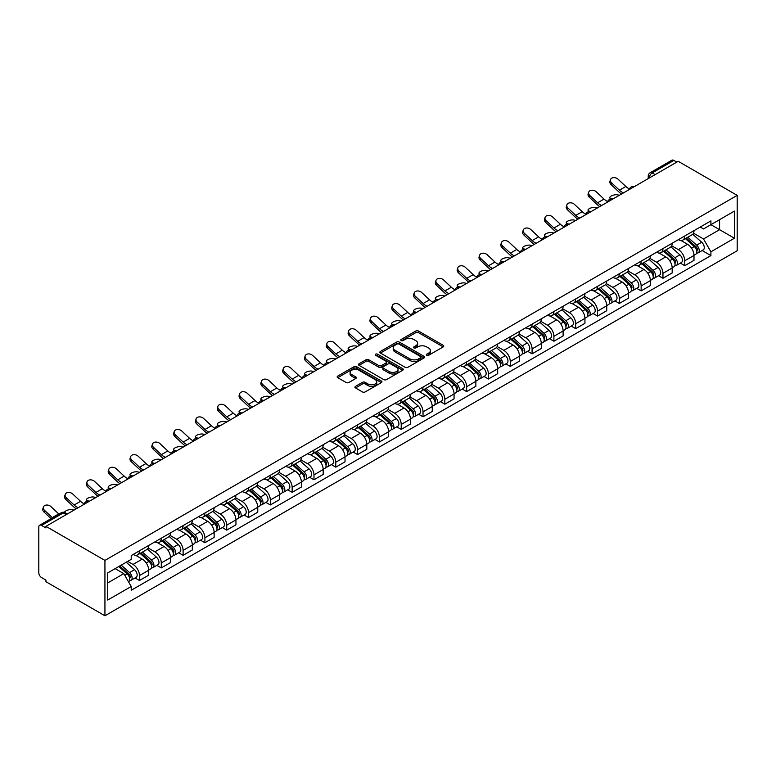 <?xml version="1.0" encoding="UTF-8"?>
<svg xmlns="http://www.w3.org/2000/svg" width="776" height="776" viewBox="0 0 776 776"><rect width="100%" height="100%" fill="white"/><g stroke="black" fill="none" stroke-linecap="round" stroke-linejoin="round"><path stroke-width="1.16" d="M426.703 355.311A1.358 0.786 0 0 0 428.624 355.311L443.203 346.891A1.94 1.125 0 0 0 443.775 346.096A1.94 1.125 0 0 0 443.203 345.301L418.497 331.042A1.94 1.125 0 0 0 415.752 331.042L401.173 339.461A1.358 0.786 0 0 0 400.775 340.014A1.358 0.786 0 0 0 401.173 340.567A1.358 0.786 0 0 0 403.093 340.567L404.985 339.481A6.208 3.589 0 0 1 413.763 339.481L415.82 340.664A6.208 3.589 0 0 1 417.643 343.205A6.208 3.589 0 0 1 415.82 345.737L413.938 346.824A1.358 0.786 0 0 0 413.54 347.386A1.358 0.786 0 0 0 413.938 347.939A1.358 0.786 0 0 0 415.858 347.939L417.74 346.853A6.208 3.589 0 0 1 426.528 346.853L428.585 348.036A6.208 3.589 0 0 1 430.408 350.568A6.208 3.589 0 0 1 428.585 353.109L426.703 354.195A1.358 0.786 0 0 0 426.305 354.748A1.358 0.786 0 0 0 426.703 355.311L426.703 354.195M355.505 386.351A1.94 1.125 0 0 0 354.933 387.137A1.94 1.125 0 0 0 355.505 387.932L362.44 391.938A1.94 1.125 0 0 0 365.176 391.938L381.375 382.587A1.94 1.125 0 0 0 381.947 381.792A1.94 1.125 0 0 0 381.375 380.997L356.669 366.738A1.94 1.125 0 0 0 353.924 366.738L337.735 376.088A1.94 1.125 0 0 0 337.162 376.874A1.94 1.125 0 0 0 337.735 377.67L346.106 382.5A1.94 1.125 0 0 0 348.851 382.5L355.777 378.504A1.94 1.125 0 0 0 356.349 377.708A1.94 1.125 0 0 0 355.777 376.923L351.625 374.517A5.189 2.997 0 0 1 350.112 372.402A5.189 2.997 0 0 1 353.313 369.628A5.189 2.997 0 0 1 358.968 370.278L375.235 379.668A5.189 2.997 0 0 1 376.758 381.792A5.189 2.997 0 0 1 373.547 384.556A5.189 2.997 0 0 1 367.892 383.907L365.176 382.345A1.94 1.125 0 0 0 362.44 382.345L355.505 386.351L355.505 387.932M104.935 560.408L45.929 526.341L678.195 161.301L737.2 195.368L104.935 560.408L104.935 615.785L737.2 250.745L737.2 195.368M405.12 367.29A1.94 1.125 0 0 0 407.866 367.29L424.055 357.94A1.94 1.125 0 0 0 424.627 357.144A1.94 1.125 0 0 0 424.055 356.359L399.359 342.09A1.94 1.125 0 0 0 396.614 342.09L380.415 351.441A1.94 1.125 0 0 0 379.842 352.236A1.94 1.125 0 0 0 380.415 353.031L405.12 367.29M376.224 355.602A1.358 0.786 0 0 1 377.602 355.796L377.602 354.176L402.715 368.678A1.94 1.125 0 0 1 403.287 369.473A1.94 1.125 0 0 1 402.715 370.259L386.526 379.61A1.94 1.125 0 0 1 383.78 379.61L359.075 365.35L366 361.373L366 359.763L359.075 363.769A1.94 1.125 0 0 0 358.502 364.555A1.94 1.125 0 0 0 359.075 365.35L359.075 363.769M366 361.373A1.94 1.125 0 0 1 368.745 361.373L368.745 359.763A1.94 1.125 0 0 0 366 359.763M368.745 359.763L378.766 365.545A1.94 1.125 0 0 0 381.511 365.545L386.108 362.896A1.94 1.125 0 0 0 386.681 362.101A1.94 1.125 0 0 0 386.108 361.306L375.681 355.282A1.358 0.786 0 0 1 375.283 354.729A1.358 0.786 0 0 1 376.118 354.011A1.358 0.786 0 0 1 377.602 354.176M45.929 526.341L45.929 527.952L41.594 525.449A3.958 2.28 -120 0 0 39.615 525.255A3.958 2.28 -120 0 0 38.8 527.069L38.8 572.756A3.958 2.28 -120 0 0 41.594 577.596L45.929 580.099L45.929 581.719L104.935 615.785M655.128 174.619L652.189 172.932A3.958 2.28 60 0 0 650.21 172.728L671.88 160.215A3.958 2.28 60 0 1 673.859 160.419L652.189 172.932A3.958 2.28 120 0 0 649.396 177.772L649.396 177.937M676.798 162.106L673.859 160.419M684.772 235.972A9.099 5.248 60 0 1 682.88 240.056L692.114 234.73A9.099 5.248 -120 0 0 693.996 230.647M671.667 245.769L678.34 249.62A9.099 5.248 60 0 1 684.772 260.755L693.996 255.43A9.099 5.248 -120 0 0 687.565 244.285L680.959 240.473M693.996 255.43L693.996 260.348L684.772 265.683L680.339 263.122M682.88 240.056A9.099 5.248 60 0 1 678.408 239.648M684.772 260.755L684.772 265.683M662.956 248.562A9.099 5.248 60 0 1 661.074 252.646L670.299 247.321A9.099 5.248 -120 0 0 672.181 243.237M658.533 275.722L662.956 278.274L672.181 272.948L672.181 268.021A9.099 5.248 -120 0 0 665.75 256.885L659.144 253.063M661.074 252.646A9.099 5.248 60 0 1 656.593 252.239M649.861 258.36L656.525 262.21A9.099 5.248 60 0 1 662.956 273.346L662.956 278.274M641.141 261.163A9.099 5.248 60 0 1 639.259 265.246L648.484 259.911A9.099 5.248 -120 0 0 650.375 255.828M636.718 288.313L641.141 290.864L650.375 285.539L650.375 280.611A9.099 5.248 -120 0 0 643.944 269.476L637.338 265.664M639.259 265.246A9.099 5.248 60 0 1 634.778 264.829M628.046 270.95L634.71 274.801A9.099 5.248 60 0 1 641.141 285.946L641.141 290.864M619.335 273.753A9.099 5.248 60 0 1 617.444 277.837L626.678 272.512A9.099 5.248 -120 0 0 628.56 268.428M614.912 300.904L619.335 303.455L628.56 298.13L628.56 293.212A9.099 5.248 -120 0 0 622.129 282.066L615.523 278.254M617.444 277.837A9.099 5.248 60 0 1 612.972 277.42M606.231 283.55L612.904 287.392A9.099 5.248 60 0 1 619.335 298.537L619.335 303.455M597.52 286.344A9.099 5.248 60 0 1 595.638 290.428L604.863 285.102A9.099 5.248 -120 0 0 606.745 281.019M593.097 313.494L597.52 316.055L606.745 310.72L606.745 305.802A9.099 5.248 -120 0 0 600.314 294.657L593.708 290.845M595.638 290.428A9.099 5.248 60 0 1 591.157 290.02M584.425 296.141L591.089 299.992A9.099 5.248 60 0 1 597.52 311.127L597.52 316.055M575.705 298.935A9.099 5.248 60 0 1 573.823 303.018L583.048 297.693A9.099 5.248 -120 0 0 584.939 293.609M571.282 326.095L575.705 328.646L584.939 323.32L584.939 318.393A9.099 5.248 -120 0 0 578.508 307.257L571.902 303.435M573.823 303.018A9.099 5.248 60 0 1 569.351 302.611M562.61 308.732L569.274 312.582A9.099 5.248 60 0 1 575.705 323.718L575.705 328.646M553.899 311.535A9.099 5.248 60 0 1 552.008 315.619L561.242 310.284A9.099 5.248 -120 0 0 563.124 306.2M549.476 338.685L553.899 341.236L563.124 335.911L563.124 330.983A9.099 5.248 -120 0 0 556.693 319.848L550.087 316.036M552.008 315.619A9.099 5.248 60 0 1 547.536 315.201M540.804 321.322L547.468 325.173A9.099 5.248 60 0 1 553.899 336.309L553.899 341.236M532.084 324.125A9.099 5.248 60 0 1 530.202 328.209L539.427 322.884A9.099 5.248 -120 0 0 541.308 318.8M527.661 351.276L532.084 353.827L541.308 348.502L541.308 343.574A9.099 5.248 -120 0 0 534.877 332.438L528.272 328.626M530.202 328.209A9.099 5.248 60 0 1 525.721 327.792M518.989 333.923L525.653 337.764A9.099 5.248 60 0 1 532.084 348.909L532.084 353.827M510.268 336.716A9.099 5.248 60 0 1 508.387 340.8L517.621 335.475A9.099 5.248 -120 0 0 519.503 331.391M505.845 363.866L510.268 366.427L519.503 361.092L519.503 356.174A9.099 5.248 -120 0 0 513.072 345.029L506.466 341.217M508.387 340.8A9.099 5.248 60 0 1 503.915 340.392M497.173 346.513L503.837 350.364A9.099 5.248 60 0 1 510.268 361.5L510.268 366.427M488.463 349.307A9.099 5.248 60 0 1 486.581 353.39L495.806 348.065A9.099 5.248 -120 0 0 497.688 343.981M484.04 376.467L488.463 379.018L497.688 373.692L497.688 368.765A9.099 5.248 -120 0 0 491.256 357.629L484.651 353.808M486.581 353.39A9.099 5.248 60 0 1 482.1 352.983M475.368 359.104L482.032 362.955A9.099 5.248 60 0 1 488.463 374.09L488.463 379.018M466.648 361.907A9.099 5.248 60 0 1 464.766 365.991L473.99 360.656A9.099 5.248 -120 0 0 475.872 356.572M462.224 389.057L466.648 391.608L475.872 386.283L475.872 381.355A9.099 5.248 -120 0 0 469.441 370.22L462.835 366.408M464.766 365.991A9.099 5.248 60 0 1 460.284 365.574M453.553 371.694L460.216 375.545A9.099 5.248 60 0 1 466.648 386.681L466.648 391.608M444.832 374.498A9.099 5.248 60 0 1 442.95 378.581L452.185 373.246A9.099 5.248 -120 0 0 454.067 369.172M440.409 401.648L444.832 404.199L454.067 398.874L454.067 393.946A9.099 5.248 -120 0 0 447.636 382.81L441.03 378.998M442.95 378.581A9.099 5.248 60 0 1 438.479 378.164M431.737 384.295L438.401 388.136A9.099 5.248 60 0 1 444.832 399.281L444.832 404.199M423.027 387.088A9.099 5.248 60 0 1 421.145 391.172L430.37 385.847A9.099 5.248 -120 0 0 432.251 381.763M418.603 414.238L423.027 416.799L432.251 411.464L432.251 406.546A9.099 5.248 -120 0 0 425.82 395.401L419.215 391.589M421.145 391.172A9.099 5.248 60 0 1 416.663 390.764M409.932 396.885L416.596 400.736A9.099 5.248 60 0 1 423.027 411.872L423.027 416.799M401.211 399.679A9.099 5.248 60 0 1 399.33 403.762L408.554 398.437A9.099 5.248 -120 0 0 410.436 394.353M396.788 426.839L401.211 429.39L410.446 424.065L410.446 419.137A9.099 5.248 -120 0 0 404.005 407.992L397.409 404.18M399.33 403.762A9.099 5.248 60 0 1 394.848 403.355M388.116 409.476L394.78 413.327A9.099 5.248 60 0 1 401.211 424.462L401.211 429.39M379.396 412.279A9.099 5.248 60 0 1 377.514 416.353L386.749 411.028A9.099 5.248 -120 0 0 388.63 406.944M374.973 439.429L379.406 441.98L388.63 436.655L388.63 431.728A9.099 5.248 -120 0 0 382.199 420.592L375.594 416.78M377.514 416.353A9.099 5.248 60 0 1 373.043 415.946M366.301 422.066L372.965 425.917A9.099 5.248 60 0 1 379.406 437.053L379.406 441.98M357.59 424.87A9.099 5.248 60 0 1 355.709 428.953L364.933 423.618A9.099 5.248 -120 0 0 366.815 419.544M353.167 452.02L357.59 454.571L366.815 449.246L366.815 444.318A9.099 5.248 -120 0 0 360.384 433.183L353.778 429.37M355.709 428.953A9.099 5.248 60 0 1 351.227 428.536M344.495 434.667L351.159 438.508A9.099 5.248 60 0 1 357.59 449.653L357.59 454.571M335.775 437.46A9.099 5.248 60 0 1 333.893 441.544L343.118 436.219A9.099 5.248 -120 0 0 345.01 432.135M331.352 464.611L335.775 467.171L345.01 461.836L345.01 456.918A9.099 5.248 -120 0 0 338.579 445.773L331.973 441.961M333.893 441.544A9.099 5.248 60 0 1 329.412 441.137M322.68 447.257L329.344 451.099A9.099 5.248 60 0 1 335.775 462.244L335.775 467.171M313.97 450.051A9.099 5.248 60 0 1 312.078 454.135L321.312 448.809A9.099 5.248 -120 0 0 323.194 444.726M309.537 477.201L313.97 479.762L323.194 474.437L323.194 469.509A9.099 5.248 -120 0 0 316.763 458.364L310.157 454.552M312.078 454.135A9.099 5.248 60 0 1 307.606 453.727M300.865 459.848L307.538 463.699A9.099 5.248 60 0 1 313.97 474.834L313.97 479.762M292.154 462.651A9.099 5.248 60 0 1 290.272 466.725L299.497 461.4A9.099 5.248 -120 0 0 301.379 457.316M287.731 489.801L292.154 492.353L301.379 487.027L301.379 482.1A9.099 5.248 -120 0 0 294.948 470.964L288.342 467.152M290.272 466.725A9.099 5.248 60 0 1 285.791 466.318M279.059 472.438L285.723 476.289A9.099 5.248 60 0 1 292.154 487.425L292.154 492.353M270.339 475.242A9.099 5.248 60 0 1 268.457 479.325L277.682 473.99A9.099 5.248 -120 0 0 279.573 469.916M265.916 502.392L270.339 504.943L279.573 499.618L279.573 494.69A9.099 5.248 -120 0 0 273.142 483.555L266.537 479.743M268.457 479.325A9.099 5.248 60 0 1 263.976 478.908M257.244 485.039L263.908 488.88A9.099 5.248 60 0 1 270.339 500.025L270.339 504.943M248.533 487.832A9.099 5.248 60 0 1 246.642 491.916L255.876 486.591A9.099 5.248 -120 0 0 257.758 482.507M244.101 514.983L248.533 517.543L257.758 512.208L257.758 507.291A9.099 5.248 -120 0 0 251.327 496.145L244.721 492.333M246.642 491.916A9.099 5.248 60 0 1 242.17 491.509M235.429 497.629L242.102 501.471A9.099 5.248 60 0 1 248.533 512.616L248.533 517.543M226.718 500.423A9.099 5.248 60 0 1 224.836 504.507L234.061 499.181A9.099 5.248 -120 0 0 235.943 495.098M222.295 527.573L226.718 530.134L235.943 524.809L235.943 519.881A9.099 5.248 -120 0 0 229.512 508.736L222.906 504.924M224.836 504.507A9.099 5.248 60 0 1 220.355 504.099M213.623 510.22L220.287 514.071A9.099 5.248 60 0 1 226.718 525.207L226.718 530.134M204.903 513.023A9.099 5.248 60 0 1 203.021 517.097L212.246 511.772A9.099 5.248 -120 0 0 214.137 507.688M200.48 540.174L204.903 542.725L214.137 537.399L214.137 532.472A9.099 5.248 -120 0 0 207.706 521.336L201.1 517.524M203.021 517.097A9.099 5.248 60 0 1 198.54 516.69M191.808 522.811L198.472 526.662A9.099 5.248 60 0 1 204.903 537.797L204.903 542.725M183.097 525.614A9.099 5.248 60 0 1 181.206 529.698L190.44 524.363A9.099 5.248 -120 0 0 192.322 520.289M178.674 552.764L183.097 555.315L192.322 549.99L192.322 545.062A9.099 5.248 -120 0 0 185.891 533.927L179.285 530.115M181.206 529.698A9.099 5.248 60 0 1 176.734 529.28M169.993 535.411L176.666 539.252A9.099 5.248 60 0 1 183.097 550.397L183.097 555.315M161.282 538.205A9.099 5.248 60 0 1 159.4 542.288L168.625 536.963A9.099 5.248 -120 0 0 170.507 532.879M156.859 565.355L161.282 567.916L170.507 562.581L170.507 557.663A9.099 5.248 -120 0 0 164.076 546.517L157.47 542.705M159.4 542.288A9.099 5.248 60 0 1 154.919 541.881M148.187 548.002L154.851 551.843A9.099 5.248 60 0 1 161.282 562.988L161.282 567.916M139.467 550.795A9.099 5.248 60 0 1 137.585 554.879L146.819 549.553A9.099 5.248 -120 0 0 148.701 545.47M135.043 577.945L139.467 580.506L148.701 575.181L148.701 570.253A9.099 5.248 -120 0 0 142.27 559.108L135.664 555.296M137.585 554.879A9.099 5.248 60 0 1 133.113 554.471M127.73 561.368L133.036 564.443A9.099 5.248 60 0 1 139.467 575.579L139.467 580.506M700.214 227.058L703.502 228.949L734.406 211.111L719.585 219.666L719.585 229.677L703.502 238.959L693.482 233.178M107.728 582.922L123.811 573.639L131.222 586.481L107.728 600.042L107.728 572.911L131.222 559.351L131.222 555.558L710.913 220.879L710.913 224.671L734.406 238.232L710.913 251.793L703.502 238.959M734.406 211.111L734.406 238.232M131.222 586.481L131.222 590.274L710.913 255.585L710.913 251.793M123.811 573.639L115.139 568.633M702.154 250.532L710.913 255.585M427.246 355.495L428.585 354.719A6.208 3.589 0 0 0 430.408 352.188L430.408 350.568M417.643 343.205L417.643 344.816A6.208 3.589 0 0 1 415.82 347.357L414.481 348.133M443.174 346.901L418.497 332.652A1.94 1.125 0 0 0 415.752 332.652L401.716 340.761M424.035 357.959L399.359 343.71A1.94 1.125 0 0 0 396.614 343.71L380.444 353.041L380.415 351.441M420.631 357.707A1.358 0.786 0 0 0 421.029 357.144A1.358 0.786 0 0 0 420.631 356.591L398.942 344.078A1.358 0.786 0 0 0 397.021 344.078L395.032 345.223A6.208 3.589 0 0 0 393.209 347.755A6.208 3.589 0 0 0 395.032 350.296L409.854 358.851A6.208 3.589 0 0 0 418.633 358.851L420.631 357.707L420.631 359.317A1.358 0.786 0 0 0 421.029 358.764L421.029 357.144M393.209 347.755L393.209 349.375A6.208 3.589 0 0 0 395.032 351.906L395.032 350.296M420.631 359.317L418.633 360.471A6.208 3.589 0 0 1 409.854 360.471L395.032 351.906M368.745 361.373L378.766 367.164A1.94 1.125 0 0 0 381.511 367.164L386.108 364.507A1.94 1.125 0 0 0 386.681 363.711L386.681 362.101M377.602 355.796L402.686 370.278M389.164 371.549A5.189 2.997 0 0 0 394.819 372.199A5.189 2.997 0 0 0 398.03 369.434A5.189 2.997 0 0 0 396.507 367.31L390.774 364.002A1.94 1.125 0 0 0 388.029 364.002L383.431 366.66A1.94 1.125 0 0 0 382.869 367.446A1.94 1.125 0 0 0 383.431 368.241L389.164 371.549L389.164 373.169A5.189 2.997 0 0 0 394.819 373.819A5.189 2.997 0 0 0 398.03 371.044L398.03 369.434M382.869 367.446L382.869 369.066A1.94 1.125 0 0 0 383.431 369.861L383.431 368.241M389.164 373.169L383.431 369.861M376.758 381.792L376.758 383.402A5.189 2.997 0 0 1 373.547 386.176A5.189 2.997 0 0 1 367.892 385.526L365.176 383.965A1.94 1.125 0 0 0 362.44 383.965L355.534 387.951M350.112 372.402L350.112 374.013A5.189 2.997 0 0 0 351.625 376.137L351.625 374.517M355.757 378.513L351.625 376.137M381.346 382.597L356.669 368.348A1.94 1.125 0 0 0 353.924 368.348L337.754 377.689L337.735 376.088M619.393 195.251L617.512 194.844A4.549 1.727 -13.1 0 0 612.458 195.455A4.549 1.727 -13.1 0 0 609.868 197.734A4.549 1.727 -13.1 0 0 611.081 198.559L612.962 198.966M685.402 238.601L694.287 246.535A4.947 2.852 60 0 1 695.839 254.179L693.996 255.246M685.635 238.814L689.815 241.229M686.294 238.086L696.188 246.913A2.377 1.368 60 0 1 696.926 250.58A2.377 1.368 60 0 1 696.712 250.667M687.778 237.233L696.664 245.167A4.947 2.852 60 0 1 698.216 252.811A4.947 2.852 60 0 1 696.722 252.966M692.735 234.255L701.698 242.257A4.947 2.852 60 0 1 703.25 249.901L698.216 252.811M629.472 188.966A12.261 7.081 60 0 1 625.844 186.482L618.045 179.188A4.549 3.288 17.7 0 0 613.661 177.626A4.549 3.288 17.7 0 0 610.499 179.654A4.549 3.288 17.7 0 0 611.614 182.894L611.081 184.591A4.549 3.288 -162.3 0 1 609.965 181.351L610.499 179.654M623.526 192.865A12.261 7.081 60 0 1 619.413 190.198L611.614 182.894M611.081 184.591L618.87 191.895A14.831 8.565 -120 0 0 621.576 193.99M597.578 207.842L595.696 207.434A4.549 1.727 -13.1 0 0 590.643 208.046A4.549 1.727 -13.1 0 0 588.053 210.325A4.549 1.727 -13.1 0 0 589.265 211.15L591.147 211.557M663.587 251.201L672.472 259.126A4.947 2.852 60 0 1 674.024 266.769L672.181 267.836M663.819 251.405L668.01 253.82M664.479 250.677L674.373 259.504A2.377 1.368 60 0 1 675.12 263.171A2.377 1.368 60 0 1 674.897 263.258M665.963 249.823L674.848 257.758A4.947 2.852 60 0 1 676.4 265.402A4.947 2.852 60 0 1 674.907 265.557M670.92 246.846L679.883 254.848A4.947 2.852 60 0 1 681.435 262.492L676.4 265.402M575.773 220.442L573.881 220.025A4.549 1.727 -13.1 0 0 568.837 220.636A4.549 1.727 -13.1 0 0 566.237 222.916A4.549 1.727 -13.1 0 0 567.45 223.74L569.341 224.148M641.771 263.791L650.666 271.726A4.947 2.852 60 0 1 652.218 279.37L650.366 280.427M642.014 264.005L646.195 266.42M642.673 263.277L652.558 272.095A2.377 1.368 60 0 1 653.305 275.771A2.377 1.368 60 0 1 653.091 275.849M644.148 262.414L653.043 270.349A4.947 2.852 60 0 1 654.595 277.992A4.947 2.852 60 0 1 653.101 278.147M649.105 259.446L658.077 267.439A4.947 2.852 60 0 1 659.629 275.082L654.595 277.992M607.666 201.556A12.261 7.081 60 0 1 604.029 199.083L596.24 191.779A4.549 3.288 17.7 0 0 591.846 190.217A4.549 3.288 17.7 0 0 588.693 192.254A4.549 3.288 17.7 0 0 589.808 195.494L589.265 197.182A4.549 3.288 -162.3 0 1 588.15 193.942L588.693 192.254M601.71 205.465A12.261 7.081 60 0 1 597.598 202.788L589.808 195.494M589.265 197.182L597.054 204.486A14.831 8.565 -120 0 0 599.761 206.581M585.851 214.147A12.261 7.081 60 0 1 582.223 211.673L574.424 204.369A4.549 3.288 17.7 0 0 570.03 202.817A4.549 3.288 17.7 0 0 566.878 204.845A4.549 3.288 17.7 0 0 567.993 208.084L567.45 209.772A4.549 3.288 -162.3 0 1 566.335 206.532L566.878 204.845M579.895 218.056A12.261 7.081 60 0 1 575.792 215.388L567.993 208.084M567.45 209.772L575.249 217.076A14.831 8.565 -120 0 0 577.955 219.181M553.957 233.033L552.075 232.616A4.549 1.727 -13.1 0 0 547.022 233.227A4.549 1.727 -13.1 0 0 544.432 235.506A4.549 1.727 -13.1 0 0 545.644 236.331L547.526 236.748M619.966 276.382L628.851 284.317A4.947 2.852 60 0 1 630.403 291.96L628.56 293.027M620.199 276.595L624.379 279.011M620.858 275.868L630.752 284.695A2.377 1.368 60 0 1 631.489 288.362A2.377 1.368 60 0 1 631.276 288.449M622.342 275.014L631.227 282.939A4.947 2.852 60 0 1 632.779 290.583A4.947 2.852 60 0 1 631.286 290.748M627.299 272.036L636.262 280.039A4.947 2.852 60 0 1 637.814 287.683L632.779 290.583M532.152 245.623L530.26 245.216A4.549 1.727 -13.1 0 0 525.207 245.827A4.549 1.727 -13.1 0 0 522.617 248.107A4.549 1.727 -13.1 0 0 523.829 248.921L525.711 249.339M598.15 288.973L607.036 296.907A4.947 2.852 60 0 1 608.588 304.551L606.745 305.618M598.383 289.186L602.574 291.601M599.043 288.459L608.937 297.286A2.377 1.368 60 0 1 609.684 300.952A2.377 1.368 60 0 1 609.47 301.04M600.527 287.605L609.412 295.54A4.947 2.852 60 0 1 610.964 303.183A4.947 2.852 60 0 1 609.47 303.338M605.484 284.627L614.447 292.63A4.947 2.852 60 0 1 615.998 300.273L610.964 303.183M510.336 258.214L508.445 257.807A4.549 1.727 -13.1 0 0 503.401 258.418A4.549 1.727 -13.1 0 0 500.801 260.697A4.549 1.727 -13.1 0 0 502.014 261.522L503.905 261.929M576.335 301.573L585.23 309.498A4.947 2.852 60 0 1 586.782 317.142L584.939 318.209M576.578 301.777L580.758 304.192M577.237 301.049L587.122 309.876A2.377 1.368 60 0 1 587.868 313.543A2.377 1.368 60 0 1 587.655 313.63M578.712 300.196L587.607 308.13A4.947 2.852 60 0 1 589.159 315.774A4.947 2.852 60 0 1 587.665 315.929M583.668 297.218L592.641 305.22A4.947 2.852 60 0 1 594.193 312.864L589.159 315.774M564.045 226.737A12.261 7.081 60 0 1 560.408 224.264L552.609 216.96A4.549 3.288 17.7 0 0 548.225 215.408A4.549 3.288 17.7 0 0 545.062 217.435A4.549 3.288 17.7 0 0 546.178 220.675L545.644 222.373A4.549 3.288 -162.3 0 1 544.529 219.123L545.062 217.435M558.09 230.647A12.261 7.081 60 0 1 553.977 227.979L546.178 220.675M545.644 222.373L553.433 229.667A14.831 8.565 -120 0 0 556.14 231.772M542.23 239.338A12.261 7.081 60 0 1 538.592 236.855L530.803 229.56A4.549 3.288 17.7 0 0 526.409 227.999A4.549 3.288 17.7 0 0 523.257 230.026A4.549 3.288 17.7 0 0 524.372 233.266L523.829 234.963A4.549 3.288 -162.3 0 1 522.714 231.723L523.257 230.026M536.274 243.237A12.261 7.081 60 0 1 532.161 240.57L524.372 233.266M523.829 234.963L531.628 242.267A14.831 8.565 -120 0 0 534.325 244.362M520.415 251.928A12.261 7.081 60 0 1 516.787 249.455L508.988 242.151A4.549 3.288 17.7 0 0 504.594 240.589A4.549 3.288 17.7 0 0 501.442 242.626A4.549 3.288 17.7 0 0 502.557 245.866L502.014 247.554A4.549 3.288 -162.3 0 1 500.898 244.314L501.442 242.626M514.469 255.838A12.261 7.081 60 0 1 510.356 253.16L502.557 245.866M502.014 247.554L509.813 254.858A14.831 8.565 -120 0 0 512.519 256.953M498.609 264.519A12.261 7.081 60 0 1 494.972 262.045L487.183 254.741A4.549 3.288 17.7 0 0 482.788 253.189A4.549 3.288 17.7 0 0 479.626 255.217A4.549 3.288 17.7 0 0 480.742 258.457L480.208 260.144A4.549 3.288 -162.3 0 1 479.093 256.905L479.626 255.217M492.653 268.428A12.261 7.081 60 0 1 488.54 265.761L480.742 258.457M480.208 260.144L487.997 267.448A14.831 8.565 -120 0 0 490.704 269.553M476.794 277.11A12.261 7.081 60 0 1 473.156 274.636L465.367 267.332A4.549 3.288 17.7 0 0 460.973 265.78A4.549 3.288 17.7 0 0 457.821 267.807A4.549 3.288 17.7 0 0 458.936 271.047L458.393 272.735A4.549 3.288 -162.3 0 1 457.277 269.495L457.821 267.807M470.838 281.019A12.261 7.081 60 0 1 466.725 278.351L458.936 271.047M458.393 272.735L466.192 280.039A14.831 8.565 -120 0 0 468.898 282.144M454.978 289.71A12.261 7.081 60 0 1 451.351 287.227L443.552 279.932A4.549 3.288 17.7 0 0 439.158 278.371A4.549 3.288 17.7 0 0 436.005 280.398A4.549 3.288 17.7 0 0 437.121 283.638L436.578 285.335A4.549 3.288 -162.3 0 1 435.462 282.095L436.005 280.398M449.032 293.609A12.261 7.081 60 0 1 444.92 290.942L437.121 283.638M436.578 285.335L444.376 292.639A14.831 8.565 -120 0 0 447.083 294.735M433.173 302.3A12.261 7.081 60 0 1 429.535 299.827L421.746 292.523A4.549 3.288 17.7 0 0 417.352 290.961A4.549 3.288 17.7 0 0 414.19 292.988A4.549 3.288 17.7 0 0 415.305 296.238L414.772 297.926A4.549 3.288 -162.3 0 1 413.656 294.686L414.19 292.988M427.217 306.2A12.261 7.081 60 0 1 423.104 303.532L415.305 296.238M414.772 297.926L422.561 305.23A14.831 8.565 -120 0 0 425.267 307.325M411.358 314.891A12.261 7.081 60 0 1 407.72 312.418L399.931 305.113A4.549 3.288 17.7 0 0 395.537 303.561A4.549 3.288 17.7 0 0 392.384 305.589A4.549 3.288 17.7 0 0 393.5 308.829L392.957 310.516A4.549 3.288 -162.3 0 1 391.841 307.277L392.384 305.589M405.402 318.8A12.261 7.081 60 0 1 401.289 316.133L393.5 308.829M392.957 310.516L400.755 317.82A14.831 8.565 -120 0 0 403.462 319.925M389.542 327.482A12.261 7.081 60 0 1 385.915 325.008L378.116 317.704A4.549 3.288 17.7 0 0 373.722 316.152A4.549 3.288 17.7 0 0 370.569 318.179A4.549 3.288 17.7 0 0 371.685 321.419L371.141 323.107A4.549 3.288 -162.3 0 1 370.026 319.867L370.569 318.179M383.596 331.391A12.261 7.081 60 0 1 379.483 328.723L371.685 321.419M371.141 323.107L378.94 330.411A14.831 8.565 -120 0 0 381.647 332.516M367.737 340.082A12.261 7.081 60 0 1 364.099 337.599L356.31 330.295A4.549 3.288 17.7 0 0 351.916 328.743A4.549 3.288 17.7 0 0 348.754 330.77A4.549 3.288 17.7 0 0 349.879 334.01L349.336 335.707A4.549 3.288 -162.3 0 1 348.22 332.467L348.754 330.77M361.781 343.981A12.261 7.081 60 0 1 357.668 341.314L349.879 334.01M349.336 335.707L357.125 343.011A14.831 8.565 -120 0 0 359.831 345.107M345.921 352.673A12.261 7.081 60 0 1 342.284 350.199L334.495 342.895A4.549 3.288 17.7 0 0 330.101 341.333A4.549 3.288 17.7 0 0 326.948 343.361A4.549 3.288 17.7 0 0 328.064 346.61L327.52 348.298A4.549 3.288 -162.3 0 1 326.405 345.058L326.948 343.361M339.966 356.572A12.261 7.081 60 0 1 335.853 353.904L328.064 346.61M327.52 348.298L335.319 355.602A14.831 8.565 -120 0 0 338.026 357.697M324.106 365.263A12.261 7.081 60 0 1 320.478 362.79L312.68 355.486A4.549 3.288 17.7 0 0 308.295 353.924A4.549 3.288 17.7 0 0 305.133 355.961A4.549 3.288 17.7 0 0 306.248 359.201L305.715 360.889A4.549 3.288 -162.3 0 1 304.59 357.649L305.133 355.961M318.16 369.172A12.261 7.081 60 0 1 314.047 366.505L306.248 359.201M305.715 360.889L313.504 368.193A14.831 8.565 -120 0 0 316.21 370.298M302.3 377.854A12.261 7.081 60 0 1 298.663 375.38L290.874 368.076A4.549 3.288 17.7 0 0 286.48 366.524A4.549 3.288 17.7 0 0 283.327 368.551A4.549 3.288 17.7 0 0 284.443 371.791L283.9 373.479A4.549 3.288 -162.3 0 1 282.784 370.239L283.327 368.551M296.345 381.763A12.261 7.081 60 0 1 292.232 379.095L284.443 371.791M283.9 373.479L291.689 380.783A14.831 8.565 -120 0 0 294.395 382.888M280.485 390.454A12.261 7.081 60 0 1 276.848 387.971L269.059 380.667A4.549 3.288 17.7 0 0 264.665 379.115A4.549 3.288 17.7 0 0 261.512 381.142A4.549 3.288 17.7 0 0 262.627 384.382L262.084 386.079A4.549 3.288 -162.3 0 1 260.969 382.84L261.512 381.142M274.529 394.353A12.261 7.081 60 0 1 270.417 391.686L262.627 384.382M262.084 386.079L269.883 393.384A14.831 8.565 -120 0 0 272.589 395.479M258.67 403.045A12.261 7.081 60 0 1 255.042 400.571L247.243 393.267A4.549 3.288 17.7 0 0 242.859 391.705A4.549 3.288 17.7 0 0 239.697 393.733A4.549 3.288 17.7 0 0 240.812 396.982L240.279 398.67A4.549 3.288 -162.3 0 1 239.154 395.43L239.697 393.733M252.724 406.944A12.261 7.081 60 0 1 248.611 404.277L240.812 396.982M240.279 398.67L248.068 405.974A14.831 8.565 -120 0 0 250.774 408.069M236.864 415.635A12.261 7.081 60 0 1 233.227 413.162L225.438 405.858A4.549 3.288 17.7 0 0 221.044 404.296A4.549 3.288 17.7 0 0 217.891 406.333A4.549 3.288 17.7 0 0 219.007 409.573L218.463 411.261A4.549 3.288 -162.3 0 1 217.348 408.021L217.891 406.333M230.909 419.544A12.261 7.081 60 0 1 226.796 416.877L219.007 409.573M218.463 411.261L226.252 418.565A14.831 8.565 -120 0 0 228.959 420.67M215.049 428.226A12.261 7.081 60 0 1 211.421 425.752L203.622 418.448A4.549 3.288 17.7 0 0 199.228 416.896A4.549 3.288 17.7 0 0 196.076 418.924A4.549 3.288 17.7 0 0 197.191 422.163L196.648 423.851A4.549 3.288 -162.3 0 1 195.533 420.611L196.076 418.924M209.093 432.135A12.261 7.081 60 0 1 204.98 429.467L197.191 422.163M196.648 423.851L204.447 431.155A14.831 8.565 -120 0 0 207.153 433.26M193.234 440.816A12.261 7.081 60 0 1 189.606 438.343L181.807 431.039A4.549 3.288 17.7 0 0 177.423 429.487A4.549 3.288 17.7 0 0 174.261 431.514A4.549 3.288 17.7 0 0 175.376 434.754L174.843 436.451A4.549 3.288 -162.3 0 1 173.727 433.212L174.261 431.514M187.288 444.726A12.261 7.081 60 0 1 183.175 442.058L175.376 434.754M174.843 436.451L182.632 443.746A14.831 8.565 -120 0 0 185.338 445.851M171.428 453.417A12.261 7.081 60 0 1 167.791 450.934L160.001 443.639A4.549 3.288 17.7 0 0 155.607 442.077A4.549 3.288 17.7 0 0 152.455 444.105A4.549 3.288 17.7 0 0 153.57 447.354L153.027 449.042A4.549 3.288 -162.3 0 1 151.912 445.802L152.455 444.105M165.472 457.316A12.261 7.081 60 0 1 161.359 454.649L153.57 447.354M153.027 449.042L160.816 456.346A14.831 8.565 -120 0 0 163.523 458.441M488.521 270.805L486.639 270.397A4.549 1.727 -13.1 0 0 481.586 271.008A4.549 1.727 -13.1 0 0 478.996 273.288A4.549 1.727 -13.1 0 0 480.208 274.112L482.09 274.52M554.53 314.164L563.415 322.089A4.947 2.852 60 0 1 564.967 329.742L563.124 330.799M554.762 314.377L558.943 316.792M555.422 313.64L565.316 322.467A2.377 1.368 60 0 1 566.063 326.143A2.377 1.368 60 0 1 565.84 326.221M556.906 312.786L565.791 320.721A4.947 2.852 60 0 1 567.343 328.364A4.947 2.852 60 0 1 565.85 328.52M561.863 309.818L570.826 317.811A4.947 2.852 60 0 1 572.378 325.454L567.343 328.364M466.715 283.405L464.824 282.988A4.549 1.727 -13.1 0 0 459.77 283.599A4.549 1.727 -13.1 0 0 457.18 285.878A4.549 1.727 -13.1 0 0 458.393 286.703L460.275 287.12M532.714 326.754L541.6 334.689A4.947 2.852 60 0 1 543.152 342.332L541.308 343.399M532.947 326.968L537.137 329.383M533.616 326.24L543.501 335.067A2.377 1.368 60 0 1 544.248 338.734A2.377 1.368 60 0 1 544.034 338.821M535.091 325.386L543.976 333.311A4.947 2.852 60 0 1 545.528 340.955A4.947 2.852 60 0 1 544.034 341.12M540.048 322.409L549.01 330.411A4.947 2.852 60 0 1 550.562 338.055L545.528 340.955M444.9 295.995L443.009 295.588A4.549 1.727 -13.1 0 0 437.965 296.199A4.549 1.727 -13.1 0 0 435.365 298.479A4.549 1.727 -13.1 0 0 436.578 299.293L438.469 299.711M510.899 339.345L519.794 347.279A4.947 2.852 60 0 1 521.346 354.923L519.503 355.99M511.142 339.558L515.322 341.974M511.801 338.831L521.685 347.658A2.377 1.368 60 0 1 522.432 351.324A2.377 1.368 60 0 1 522.219 351.412M513.275 337.977L522.17 345.902A4.947 2.852 60 0 1 523.722 353.555A4.947 2.852 60 0 1 522.229 353.71M518.232 334.999L527.205 343.002A4.947 2.852 60 0 1 528.757 350.645L523.722 353.555M423.085 308.586L421.203 308.179A4.549 1.727 -13.1 0 0 416.149 308.79A4.549 1.727 -13.1 0 0 413.56 311.069A4.549 1.727 -13.1 0 0 414.772 311.894L416.654 312.301M489.093 351.945L497.979 359.87A4.947 2.852 60 0 1 499.531 367.514L497.688 368.581M489.326 352.149L493.507 354.564M489.986 351.421L499.88 360.248A2.377 1.368 60 0 1 500.627 363.915A2.377 1.368 60 0 1 500.404 364.002M491.47 350.568L500.355 358.502A4.947 2.852 60 0 1 501.907 366.146A4.947 2.852 60 0 1 500.413 366.301M496.427 347.59L505.389 355.592A4.947 2.852 60 0 1 506.941 363.236L501.907 366.146M401.279 321.177L399.388 320.769A4.549 1.727 -13.1 0 0 394.344 321.38A4.549 1.727 -13.1 0 0 391.744 323.66A4.549 1.727 -13.1 0 0 392.957 324.484L394.848 324.892M467.278 364.536L476.163 372.461A4.947 2.852 60 0 1 477.715 380.114L475.872 381.171M467.511 364.739L471.701 367.164M468.18 364.012L478.065 372.839A2.377 1.368 60 0 1 478.811 376.515A2.377 1.368 60 0 1 478.598 376.593M469.655 363.158L478.54 371.093A4.947 2.852 60 0 1 480.092 378.736A4.947 2.852 60 0 1 478.608 378.892M474.611 360.19L483.574 368.183A4.947 2.852 60 0 1 485.126 375.826L480.092 378.736M379.464 333.777L377.582 333.36A4.549 1.727 -13.1 0 0 372.529 333.971A4.549 1.727 -13.1 0 0 369.929 336.25A4.549 1.727 -13.1 0 0 371.141 337.075L373.033 337.492M445.463 377.126L454.358 385.061A4.947 2.852 60 0 1 455.91 392.704L454.067 393.772M445.705 377.34L449.886 379.755M446.365 376.612L456.259 385.439A2.377 1.368 60 0 1 456.996 389.106A2.377 1.368 60 0 1 456.783 389.193M447.849 375.759L456.734 383.683A4.947 2.852 60 0 1 458.286 391.327A4.947 2.852 60 0 1 456.792 391.492M452.796 372.781L461.769 380.783A4.947 2.852 60 0 1 463.32 388.427L458.286 391.327M357.649 346.368L355.767 345.96A4.549 1.727 -13.1 0 0 350.713 346.571A4.549 1.727 -13.1 0 0 348.123 348.851A4.549 1.727 -13.1 0 0 349.336 349.666L351.218 350.083M423.657 389.717L432.542 397.651A4.947 2.852 60 0 1 434.094 405.295L432.251 406.362M423.89 389.93L428.071 392.346M424.55 389.203L434.444 398.03A2.377 1.368 60 0 1 435.19 401.696A2.377 1.368 60 0 1 434.967 401.784M426.034 388.349L434.919 396.274A4.947 2.852 60 0 1 436.471 403.927A4.947 2.852 60 0 1 434.977 404.083M430.99 385.371L439.953 393.374A4.947 2.852 60 0 1 441.505 401.017L436.471 403.927M335.843 358.958L333.952 358.551A4.549 1.727 -13.1 0 0 328.908 359.162A4.549 1.727 -13.1 0 0 326.308 361.441A4.549 1.727 -13.1 0 0 327.52 362.266L329.412 362.673M401.842 402.317L410.727 410.242A4.947 2.852 60 0 1 412.279 417.886L410.436 418.953M402.075 402.521L406.265 404.936M402.744 401.793L412.628 410.62A2.377 1.368 60 0 1 413.375 414.287A2.377 1.368 60 0 1 413.162 414.374M404.218 400.94L413.113 408.874A4.947 2.852 60 0 1 414.665 416.518A4.947 2.852 60 0 1 413.171 416.673M409.175 397.962L418.138 405.964A4.947 2.852 60 0 1 419.69 413.608L414.665 416.518M314.028 371.549L312.146 371.141A4.549 1.727 -13.1 0 0 307.092 371.752A4.549 1.727 -13.1 0 0 304.493 374.032A4.549 1.727 -13.1 0 0 305.715 374.856L307.597 375.264M380.036 414.908L388.921 422.833A4.947 2.852 60 0 1 390.474 430.476L388.63 431.543M380.269 415.111L384.45 417.527M380.929 414.384L390.823 423.211A2.377 1.368 60 0 1 391.56 426.887A2.377 1.368 60 0 1 391.346 426.965M382.413 413.53L391.298 421.465A4.947 2.852 60 0 1 392.85 429.109A4.947 2.852 60 0 1 391.356 429.264M387.36 410.562L396.332 418.555A4.947 2.852 60 0 1 397.884 426.199L392.85 429.109M292.212 384.149L290.331 383.732A4.549 1.727 -13.1 0 0 285.277 384.343A4.549 1.727 -13.1 0 0 282.687 386.623A4.549 1.727 -13.1 0 0 283.9 387.447L285.781 387.864M358.221 427.498L367.106 435.433A4.947 2.852 60 0 1 368.658 443.077L366.815 444.144M358.454 427.712L362.635 430.127M359.113 426.984L369.007 435.802A2.377 1.368 60 0 1 369.754 439.478A2.377 1.368 60 0 1 369.531 439.565M360.597 426.131L369.483 434.056A4.947 2.852 60 0 1 371.035 441.699A4.947 2.852 60 0 1 369.541 441.864M365.554 423.153L374.517 431.155A4.947 2.852 60 0 1 376.069 438.799L371.035 441.699M270.407 396.74L268.515 396.332A4.549 1.727 -13.1 0 0 263.471 396.943A4.549 1.727 -13.1 0 0 260.872 399.223A4.549 1.727 -13.1 0 0 262.084 400.038L263.976 400.455M336.406 440.089L345.301 448.024A4.947 2.852 60 0 1 346.853 455.667L345 456.734M336.648 440.302L340.829 442.718M337.308 439.575L347.192 448.402A2.377 1.368 60 0 1 347.939 452.068A2.377 1.368 60 0 1 347.726 452.156M338.782 438.721L347.677 446.646A4.947 2.852 60 0 1 349.229 454.3A4.947 2.852 60 0 1 347.735 454.455M343.739 435.743L352.702 443.746A4.947 2.852 60 0 1 354.254 451.389L349.229 454.3M248.592 409.33L246.71 408.923A4.549 1.727 -13.1 0 0 241.656 409.534A4.549 1.727 -13.1 0 0 239.066 411.813A4.549 1.727 -13.1 0 0 240.279 412.638L242.16 413.045M314.6 452.689L323.485 460.614A4.947 2.852 60 0 1 325.037 468.258L323.194 469.325M314.833 452.893L319.014 455.308M315.493 452.165L325.386 460.993A2.377 1.368 60 0 1 326.124 464.659A2.377 1.368 60 0 1 325.91 464.746M316.977 451.312L325.862 459.246A4.947 2.852 60 0 1 327.414 466.89A4.947 2.852 60 0 1 325.92 467.045M321.933 448.334L330.896 456.337A4.947 2.852 60 0 1 332.448 463.98L327.414 466.89M226.776 421.921L224.894 421.514A4.549 1.727 -13.1 0 0 219.841 422.125A4.549 1.727 -13.1 0 0 217.251 424.404A4.549 1.727 -13.1 0 0 218.463 425.229L220.345 425.636M292.785 465.28L301.67 473.205A4.947 2.852 60 0 1 303.222 480.848L301.379 481.915M293.018 465.484L297.208 467.899M293.677 464.756L303.571 473.583A2.377 1.368 60 0 1 304.318 477.25A2.377 1.368 60 0 1 304.095 477.337M295.161 463.902L304.046 471.837A4.947 2.852 60 0 1 305.599 479.481A4.947 2.852 60 0 1 304.105 479.636M300.118 460.934L309.081 468.927A4.947 2.852 60 0 1 310.633 476.571L305.599 479.481M204.971 434.521L203.079 434.104A4.549 1.727 -13.1 0 0 198.035 434.715A4.549 1.727 -13.1 0 0 195.436 436.995A4.549 1.727 -13.1 0 0 196.648 437.819L198.54 438.236M270.97 477.87L279.864 485.805A4.947 2.852 60 0 1 281.416 493.449L279.564 494.506M271.212 478.084L275.393 480.499M271.872 477.356L281.756 486.174A2.377 1.368 60 0 1 282.503 489.85A2.377 1.368 60 0 1 282.289 489.937M273.346 476.503L282.241 484.428A4.947 2.852 60 0 1 283.793 492.071A4.947 2.852 60 0 1 282.299 492.236M278.303 473.525L287.275 481.527A4.947 2.852 60 0 1 288.827 489.171L283.793 492.071M183.155 447.112L181.274 446.704A4.549 1.727 -13.1 0 0 176.22 447.315A4.549 1.727 -13.1 0 0 173.63 449.595A4.549 1.727 -13.1 0 0 174.843 450.41L176.724 450.827M249.164 490.461L258.049 498.396A4.947 2.852 60 0 1 259.601 506.039L257.758 507.106M249.397 490.675L253.577 493.09M250.056 489.947L259.95 498.774A2.377 1.368 60 0 1 260.688 502.441A2.377 1.368 60 0 1 260.474 502.528M251.54 489.093L260.426 497.018A4.947 2.852 60 0 1 261.978 504.662A4.947 2.852 60 0 1 260.484 504.827M256.497 486.115L265.46 494.118A4.947 2.852 60 0 1 267.012 501.762L261.978 504.662M161.34 459.702L159.458 459.295A4.549 1.727 -13.1 0 0 154.405 459.906A4.549 1.727 -13.1 0 0 151.815 462.186A4.549 1.727 -13.1 0 0 153.027 463.01L154.909 463.417M227.349 503.061L236.234 510.986A4.947 2.852 60 0 1 237.786 518.63L235.943 519.697M227.581 503.265L231.772 505.68M228.241 502.538L238.135 511.365A2.377 1.368 60 0 1 238.882 515.031A2.377 1.368 60 0 1 238.668 515.118M229.725 501.684L238.61 509.619A4.947 2.852 60 0 1 240.162 517.262A4.947 2.852 60 0 1 238.668 517.417M234.682 498.706L243.645 506.709A4.947 2.852 60 0 1 245.197 514.352L240.162 517.262M139.534 472.293L137.643 471.886A4.549 1.727 -13.1 0 0 132.599 472.497A4.549 1.727 -13.1 0 0 129.999 474.776A4.549 1.727 -13.1 0 0 131.212 475.601L133.103 476.008M205.533 515.652L214.428 523.577A4.947 2.852 60 0 1 215.98 531.221L214.127 532.288M205.776 515.856L209.956 518.271M206.435 515.128L216.32 523.955A2.377 1.368 60 0 1 217.067 527.622A2.377 1.368 60 0 1 216.853 527.709M207.91 514.275L216.805 522.209A4.947 2.852 60 0 1 218.357 529.853A4.947 2.852 60 0 1 216.863 530.008M212.866 511.306L221.839 519.299A4.947 2.852 60 0 1 223.391 526.943L218.357 529.853M117.719 484.893L115.837 484.476A4.549 1.727 -13.1 0 0 110.784 485.087A4.549 1.727 -13.1 0 0 108.194 487.367A4.549 1.727 -13.1 0 0 109.406 488.191L111.288 488.599M183.728 528.243L192.613 536.177A4.947 2.852 60 0 1 194.165 543.821L192.322 544.878M183.96 528.456L188.141 530.871M184.62 527.728L194.514 536.546A2.377 1.368 60 0 1 195.261 540.222A2.377 1.368 60 0 1 195.038 540.309M186.104 526.875L194.989 534.8A4.947 2.852 60 0 1 196.541 542.443A4.947 2.852 60 0 1 195.048 542.608M191.061 523.897L200.024 531.899A4.947 2.852 60 0 1 201.576 539.543L196.541 542.443M95.914 497.484L94.022 497.077A4.549 1.727 -13.1 0 0 88.968 497.688A4.549 1.727 -13.1 0 0 86.378 499.967A4.549 1.727 -13.1 0 0 87.591 500.782L89.473 501.199M161.912 540.833L170.798 548.768A4.947 2.852 60 0 1 172.35 556.411L170.507 557.478M162.145 541.047L166.336 543.462M162.805 540.319L172.699 549.146A2.377 1.368 60 0 1 173.446 552.813A2.377 1.368 60 0 1 173.232 552.9M164.289 539.465L173.174 547.39A4.947 2.852 60 0 1 174.726 555.034A4.947 2.852 60 0 1 173.232 555.199M169.246 536.488L178.208 544.49A4.947 2.852 60 0 1 179.76 552.134L174.726 555.034M74.098 510.075L72.207 509.667A4.549 1.727 -13.1 0 0 67.318 510.22A4.549 1.727 -13.1 0 0 64.553 512.422M140.097 553.433L148.992 561.358A4.947 2.852 60 0 1 150.544 569.002L148.701 570.069M140.34 553.637L144.52 556.053M140.999 552.91L150.883 561.737A2.377 1.368 60 0 1 151.63 565.403A2.377 1.368 60 0 1 151.417 565.491M142.474 552.056L151.369 559.991A4.947 2.852 60 0 1 152.921 567.634A4.947 2.852 60 0 1 151.427 567.789M147.43 549.078L156.403 557.081A4.947 2.852 60 0 1 157.955 564.724L152.921 567.634M66.697 513.576L67.667 513.79M149.613 466.007A12.261 7.081 60 0 1 145.985 463.534L138.186 456.23A4.549 3.288 17.7 0 0 133.792 454.668A4.549 3.288 17.7 0 0 130.64 456.705A4.549 3.288 17.7 0 0 131.755 459.945L131.212 461.633A4.549 3.288 -162.3 0 1 130.096 458.393L130.64 456.705M143.657 469.916A12.261 7.081 60 0 1 139.554 467.249L131.755 459.945M131.212 461.633L139.011 468.937A14.831 8.565 -120 0 0 141.717 471.042M127.807 478.598A12.261 7.081 60 0 1 124.17 476.125L116.371 468.82A4.549 3.288 17.7 0 0 111.987 467.268A4.549 3.288 17.7 0 0 108.824 469.296A4.549 3.288 17.7 0 0 109.94 472.535L109.406 474.223A4.549 3.288 -162.3 0 1 108.291 470.983L108.824 469.296M121.851 482.507A12.261 7.081 60 0 1 117.739 479.84L109.94 472.535M109.406 474.223L117.195 481.527A14.831 8.565 -120 0 0 119.902 483.632M105.992 491.189A12.261 7.081 60 0 1 102.354 488.715L94.565 481.411A4.549 3.288 17.7 0 0 90.171 479.859A4.549 3.288 17.7 0 0 87.019 481.886A4.549 3.288 17.7 0 0 88.134 485.126L87.591 486.824A4.549 3.288 -162.3 0 1 86.475 483.584L87.019 481.886M100.036 495.098A12.261 7.081 60 0 1 95.923 492.43L88.134 485.126M87.591 486.824L95.39 494.118A14.831 8.565 -120 0 0 98.096 496.223M84.177 503.789A12.261 7.081 60 0 1 80.549 501.306L72.75 494.011A4.549 3.288 17.7 0 0 68.356 492.45A4.549 3.288 17.7 0 0 65.203 494.477A4.549 3.288 17.7 0 0 66.319 497.717L65.776 499.414A4.549 3.288 -162.3 0 1 64.66 496.174L65.203 494.477M78.231 507.688A12.261 7.081 60 0 1 74.118 505.021L66.319 497.717M65.776 499.414L73.574 506.718A14.831 8.565 -120 0 0 76.281 508.813M118.835 566.509L127.177 573.949A4.947 2.852 60 0 1 128.729 581.593L128.486 581.738M118.912 566.461L122.705 568.643M119.727 565.985L129.078 574.327A2.377 1.368 60 0 1 129.825 577.994A2.377 1.368 60 0 1 129.602 578.081M121.211 565.132L129.553 572.581A4.947 2.852 60 0 1 131.105 580.225A4.947 2.852 60 0 1 129.611 580.38M126.246 562.231L134.588 569.671A4.947 2.852 60 0 1 136.139 577.315L131.105 580.225M58.947 514.1A12.261 7.081 60 0 1 58.733 513.906L50.944 506.602A4.549 3.288 17.7 0 0 46.55 505.04A4.549 3.288 17.7 0 0 43.388 507.077A4.549 3.288 17.7 0 0 44.504 510.317L43.97 512.005A4.549 3.288 -162.3 0 1 42.855 508.765L43.388 507.077M52.516 517.805A12.261 7.081 60 0 1 52.302 517.621L44.504 510.317M43.97 512.005L51.061 518.649M649.531 177.849L649.396 177.772A3.958 2.28 0 0 1 648.232 176.152L648.232 178.596M161.282 562.988L170.507 557.663M183.097 550.397L192.322 545.062M204.903 537.797L214.137 532.472M226.718 525.207L235.943 519.881M248.533 512.616L257.758 507.291M270.339 500.025L279.573 494.69M292.154 487.425L301.379 482.1M313.97 474.834L323.194 469.509M335.775 462.244L345.01 456.918M357.59 449.653L366.815 444.318M379.406 437.053L388.63 431.728M401.211 424.462L410.446 419.137M423.027 411.872L432.251 406.546M444.832 399.281L454.067 393.946M466.648 386.681L475.872 381.355M488.463 374.09L497.688 368.765M510.268 361.5L519.503 356.174M532.084 348.909L541.308 343.574M553.899 336.309L563.124 330.983M575.705 323.718L584.939 318.393M597.52 311.127L606.745 305.802M619.335 298.537L628.56 293.212M641.141 285.946L650.375 280.611M662.956 273.346L672.181 268.021M139.467 575.579L148.701 570.253M133.036 564.443L142.27 559.108M154.851 551.843L164.076 546.517M176.666 539.252L185.891 533.927M198.472 526.662L207.706 521.336M220.287 514.071L229.512 508.736M242.102 501.471L251.327 496.145M263.908 488.88L273.142 483.555M285.723 476.289L294.948 470.964M307.538 463.699L316.763 458.364M329.344 451.099L338.579 445.773M351.159 438.508L360.384 433.183M372.965 425.917L382.199 420.592M394.78 413.327L404.005 407.992M416.596 400.736L425.82 395.401M438.401 388.136L447.636 382.81M460.216 375.545L469.441 370.22M482.032 362.955L491.256 357.629M503.837 350.364L513.072 345.029M525.653 337.764L534.877 332.438M547.468 325.173L556.693 319.848M569.274 312.582L578.508 307.257M591.089 299.992L600.314 294.657M612.904 287.392L622.129 282.066M634.71 274.801L643.944 269.476M656.525 262.21L665.75 256.885M678.34 249.62L687.565 244.285M634.05 186.793A3.958 2.28 120 0 0 632.304 187.802M612.235 199.383A3.958 2.28 120 0 0 610.489 200.392M590.42 211.974A3.958 2.28 120 0 0 588.674 212.983M568.614 224.574A3.958 2.28 120 0 0 566.868 225.583M546.799 237.165A3.958 2.28 120 0 0 545.053 238.174M524.983 249.756A3.958 2.28 120 0 0 523.237 250.764M503.178 262.346A3.958 2.28 120 0 0 501.432 263.355M481.363 274.946A3.958 2.28 120 0 0 479.616 275.955M459.547 287.537A3.958 2.28 120 0 0 457.801 288.546M437.742 300.128A3.958 2.28 120 0 0 435.996 301.136M415.926 312.718A3.958 2.28 120 0 0 414.18 313.727M394.121 325.319A3.958 2.28 120 0 0 392.375 326.327M372.305 337.909A3.958 2.28 120 0 0 370.559 338.918M350.49 350.5A3.958 2.28 120 0 0 348.744 351.509M328.685 363.09A3.958 2.28 120 0 0 326.938 364.099M306.869 375.691A3.958 2.28 120 0 0 305.123 376.7M285.054 388.281A3.958 2.28 120 0 0 283.308 389.29M263.248 400.872A3.958 2.28 120 0 0 261.502 401.881M241.433 413.462A3.958 2.28 120 0 0 239.687 414.471M219.618 426.063A3.958 2.28 120 0 0 217.872 427.062M197.812 438.653A3.958 2.28 120 0 0 196.066 439.662M175.997 451.244A3.958 2.28 120 0 0 174.251 452.253M154.181 463.835A3.958 2.28 120 0 0 152.435 464.843M132.376 476.435A3.958 2.28 120 0 0 130.63 477.434M110.561 489.025A3.958 2.28 120 0 0 108.815 490.034M88.745 501.616A3.958 2.28 120 0 0 86.999 502.625M66.203 514.633L63.273 512.936L41.594 525.449M67.367 513.964L65.242 512.742A3.958 2.28 120 0 0 63.273 512.936A3.958 2.28 60 0 0 61.294 512.742L39.615 525.255M428.585 354.719L428.585 353.109M413.938 347.939L413.938 346.824M415.82 347.357L415.82 345.737M401.173 340.567L401.173 339.461M415.752 332.652L415.752 331.042M418.497 332.652L418.497 331.042M443.203 346.891L443.203 345.301M396.614 343.71L396.614 342.09M399.359 343.71L399.359 342.09M424.055 357.94L424.055 356.359M409.854 360.471L409.854 358.851M418.633 360.471L418.633 358.851M378.766 367.164L378.766 365.545M381.511 367.164L381.511 365.545M386.108 364.507L386.108 362.896M402.715 370.259L402.715 368.678M362.44 383.965L362.44 382.345M365.176 383.965L365.176 382.345M367.892 385.526L367.892 383.907M355.777 378.504L355.777 376.923M353.924 368.348L353.924 366.738M356.669 368.348L356.669 366.738M381.375 382.587L381.375 380.997M694.287 246.535L691.513 248.136M697.42 249.494L696.528 250.008M701.698 242.257L696.664 245.167M619.413 190.198L625.844 186.482M672.472 259.126L669.707 260.726M675.605 262.084L674.722 262.598M679.883 254.848L674.848 257.758M650.666 271.726L647.892 273.317M653.799 274.685L652.907 275.199M658.077 267.439L653.043 270.349M597.598 202.788L604.029 199.083M575.792 215.388L582.223 211.673M628.851 284.317L626.077 285.917M631.984 287.275L631.092 287.789M636.262 280.039L631.227 282.939M607.036 296.907L604.271 298.508M610.178 299.866L609.286 300.38M614.447 292.63L609.412 295.54M585.23 309.498L582.456 311.098M588.363 312.456L587.471 312.97M592.641 305.22L587.607 308.13M553.977 227.979L560.408 224.264M532.161 240.57L538.592 236.855M510.356 253.16L516.787 249.455M488.54 265.761L494.972 262.045M466.725 278.351L473.156 274.636M444.92 290.942L451.351 287.227M423.104 303.532L429.535 299.827M401.289 316.133L407.72 312.418M379.483 328.723L385.915 325.008M357.668 341.314L364.099 337.599M335.853 353.904L342.284 350.199M314.047 366.505L320.478 362.79M292.232 379.095L298.663 375.38M270.417 391.686L276.848 387.971M248.611 404.277L255.042 400.571M226.796 416.877L233.227 413.162M204.98 429.467L211.421 425.752M183.175 442.058L189.606 438.343M161.359 454.649L167.791 450.934M563.415 322.089L560.641 323.689M566.548 325.057L565.655 325.571M570.826 317.811L565.791 320.721M541.6 334.689L538.835 336.289M544.742 337.647L543.85 338.161M549.01 330.411L543.976 333.311M519.794 347.279L517.02 348.88M522.927 350.238L522.035 350.752M527.205 343.002L522.17 345.902M497.979 359.87L495.204 361.47M501.112 362.829L500.219 363.343M505.389 355.592L500.355 358.502M476.163 372.461L473.399 374.061M479.306 375.429L478.414 375.943M483.574 368.183L478.54 371.093M454.358 385.061L451.584 386.661M457.491 388.019L456.598 388.534M461.769 380.783L456.734 383.683M432.542 397.651L429.768 399.252M435.675 400.61L434.783 401.124M439.953 393.374L434.919 396.274M410.727 410.242L407.963 411.843M413.87 413.201L412.977 413.715M418.138 405.964L413.113 408.874M388.921 422.833L386.147 424.433M392.055 425.801L391.162 426.315M396.332 418.555L391.298 421.465M367.106 435.433L364.332 437.034M370.239 438.391L369.357 438.906M374.517 431.155L369.483 434.056M345.301 448.024L342.526 449.624M348.434 450.982L347.541 451.496M352.702 443.746L347.677 446.646M323.485 460.614L320.711 462.215M326.618 463.573L325.726 464.087M330.896 456.337L325.862 459.246M301.67 473.205L298.905 474.805M304.803 476.173L303.92 476.687M309.081 468.927L304.046 471.837M279.864 485.805L277.09 487.406M282.998 488.764L282.105 489.278M287.275 481.527L282.241 484.428M258.049 498.396L255.275 499.996M261.182 501.354L260.29 501.868M265.46 494.118L260.426 497.018M236.234 510.986L233.469 512.587M239.367 513.945L238.484 514.459M243.645 506.709L238.61 509.619M214.428 523.577L211.654 525.177M217.561 526.535L216.669 527.059M221.839 519.299L216.805 522.209M192.613 536.177L189.839 537.778M195.746 539.136L194.854 539.65M200.024 531.899L194.989 534.8M170.798 548.768L168.033 550.368M173.94 551.726L173.048 552.24M178.208 544.49L173.174 547.39M148.992 561.358L146.218 562.959M152.125 564.317L151.233 564.831M156.403 557.081L151.369 559.991M139.554 467.249L145.985 463.534M117.739 479.84L124.17 476.125M95.923 492.43L102.354 488.715M74.118 505.021L80.549 501.306M127.177 573.949L124.791 575.336M130.31 576.908L129.417 577.431M134.588 569.671L129.553 572.581M52.302 517.621L58.733 513.906M634.38 186.599A3.958 3.958 0 0 0 629.307 189.528M612.574 199.189A3.958 3.958 0 0 0 607.501 202.119M590.759 211.78A3.958 3.958 0 0 0 585.686 214.709M568.944 224.38A3.958 3.958 0 0 0 563.871 227.31M547.138 236.971A3.958 3.958 0 0 0 542.065 239.9M525.323 249.562A3.958 3.958 0 0 0 520.25 252.491M503.508 262.152A3.958 3.958 0 0 0 498.435 265.082M481.702 274.752A3.958 3.958 0 0 0 476.629 277.682M459.887 287.343A3.958 3.958 0 0 0 454.814 290.272M438.071 299.934A3.958 3.958 0 0 0 432.998 302.863M416.266 312.524A3.958 3.958 0 0 0 411.193 315.454M394.45 325.125A3.958 3.958 0 0 0 389.377 328.054M372.645 337.715A3.958 3.958 0 0 0 367.562 340.645M350.83 350.306A3.958 3.958 0 0 0 345.756 353.235M329.014 362.896A3.958 3.958 0 0 0 323.941 365.826M307.209 375.497A3.958 3.958 0 0 0 302.126 378.426M285.393 388.087A3.958 3.958 0 0 0 280.32 391.017M263.578 400.678A3.958 3.958 0 0 0 258.505 403.607M241.772 413.269A3.958 3.958 0 0 0 236.699 416.198M219.957 425.869A3.958 3.958 0 0 0 214.884 428.798M198.142 438.459A3.958 3.958 0 0 0 193.069 441.389M176.336 451.05A3.958 3.958 0 0 0 171.263 453.979M154.521 463.641A3.958 3.958 0 0 0 149.448 466.57M132.706 476.241A3.958 3.958 0 0 0 127.633 479.17M110.9 488.831A3.958 3.958 0 0 0 105.827 491.761M89.085 501.422A3.958 3.958 0 0 0 84.012 504.352M65.242 512.742A3.958 3.958 0 0 0 61.294 512.742M650.21 172.728A3.958 3.958 0 0 0 648.232 176.152M610.198 199.18L609.868 197.734M588.392 211.77L588.053 210.325M566.577 224.361L566.237 222.916M544.762 236.952L544.432 235.506M522.956 249.552L522.617 248.107M501.141 262.142L500.801 260.697M479.325 274.733L478.996 273.288M457.52 287.324L457.18 285.878M435.705 299.924L435.365 298.479M413.889 312.515L413.56 311.069M392.084 325.105L391.744 323.66M370.268 337.696L369.929 336.25M348.463 350.296L348.123 348.851M326.647 362.887L326.308 361.441M304.832 375.477L304.493 374.032M283.027 388.068L282.687 386.623M261.211 400.668L260.872 399.223M239.396 413.259L239.066 411.813M217.59 425.849L217.251 424.404M195.775 438.44L195.436 436.995M173.96 451.04L173.63 449.595M152.154 463.631L151.815 462.186M130.339 476.221L129.999 474.776M108.524 488.812L108.194 487.367M86.718 501.412L86.378 499.967"/></g></svg>
